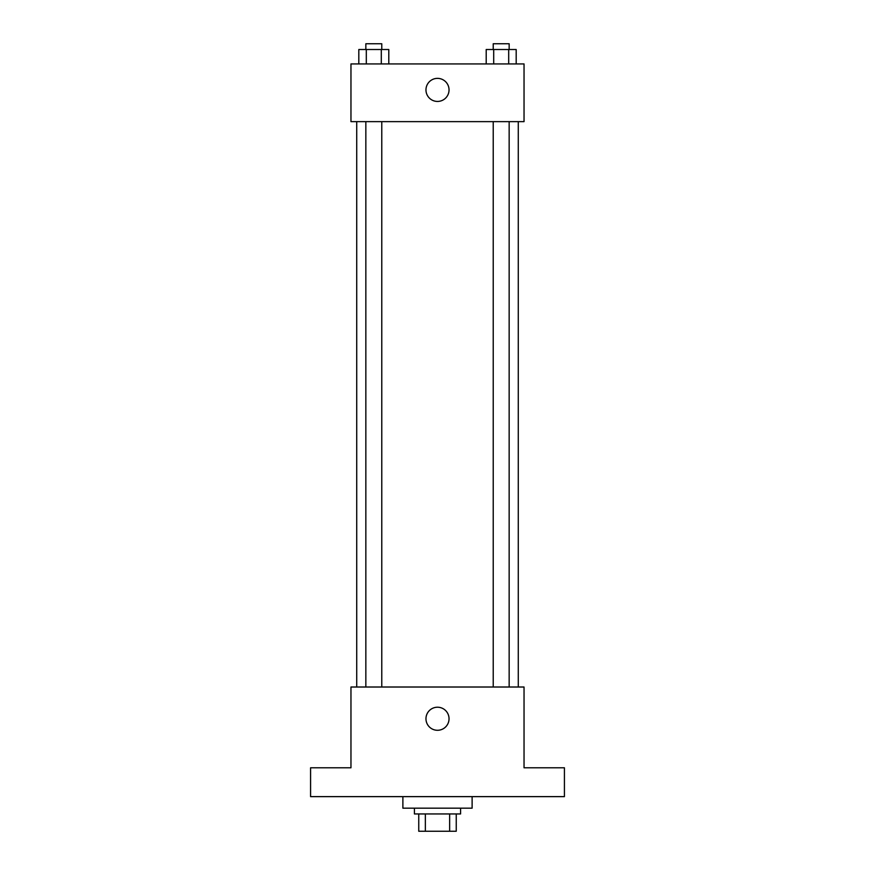 <?xml version="1.0" encoding="UTF-8"?>
<svg xmlns="http://www.w3.org/2000/svg" width="875" height="875" viewBox="0 0 875 875"><rect width="100%" height="100%" fill="white"/><g stroke="black" fill="none" stroke-linecap="round" stroke-linejoin="round"><path stroke-width="1.31" d="M449.641 813.947L449.641 831.25L418.753 831.25L418.753 813.947M449.641 831.25L456.247 831.25L456.247 813.947L456.247 831.25M460.578 808.172L460.578 813.947L414.422 813.947L414.422 808.172M425.359 813.947L425.359 831.25M402.883 796.633L402.883 808.172L472.117 808.172L472.117 796.633M564.419 796.633L310.581 796.633L310.581 767.791L350.962 767.791L350.962 687.017L524.038 687.017L524.038 767.791L564.419 767.791L564.419 796.633M449.039 718.747A11.539 11.539 0 0 1 431.736 728.744A11.539 11.539 0 0 1 431.736 708.761A11.539 11.539 0 0 1 449.039 718.747M518.273 121.636L518.273 687.017M493.227 687.017L493.227 121.636M381.773 121.636L381.773 687.017M524.038 121.636L350.962 121.636L350.962 63.941L524.038 63.941L524.038 121.636M449.039 89.906A11.539 11.539 0 0 1 431.736 99.892A11.539 11.539 0 0 1 431.736 79.909A11.539 11.539 0 0 1 449.039 89.906M516.184 63.941L516.184 49.514L486.205 49.514L486.205 63.941M508.692 49.514L508.692 63.941M493.697 49.514L493.697 63.941M493.227 49.514L493.227 43.75L509.152 43.75L509.152 49.514M388.795 63.941L388.795 49.514L358.816 49.514L358.816 63.941M381.303 49.514L381.303 63.941M366.308 49.514L366.308 63.941M365.848 49.514L365.848 43.75L381.773 43.75L381.773 49.514M356.727 121.636L356.727 687.017M509.152 687.017L509.152 121.636M365.848 121.636L365.848 687.017"/></g></svg>
